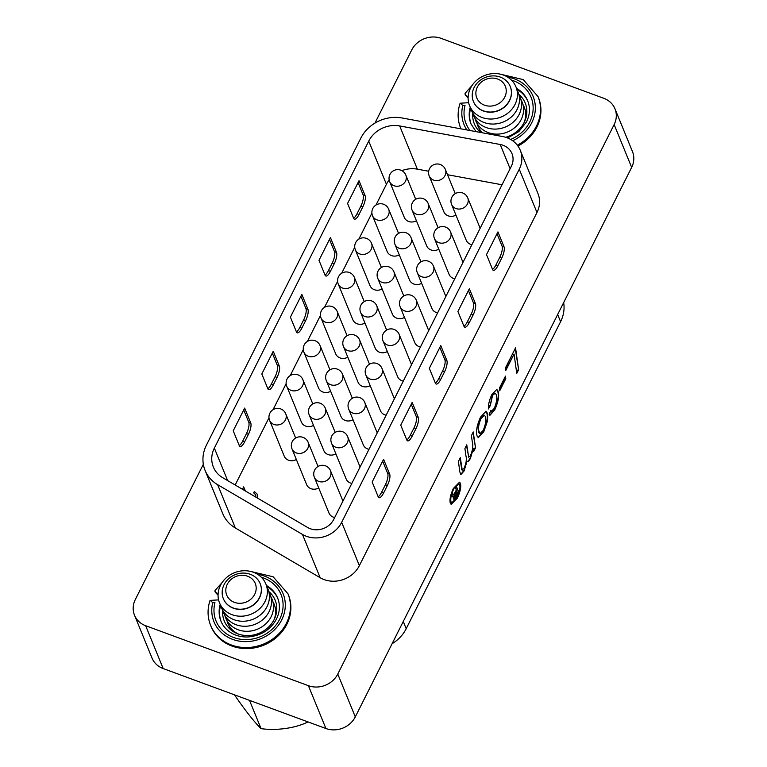 <?xml version="1.0" encoding="UTF-8"?>
<svg xmlns="http://www.w3.org/2000/svg" width="767" height="767" viewBox="0 0 767 767"><rect width="100%" height="100%" fill="white"/><g stroke="black" fill="none" stroke-linecap="round" stroke-linejoin="round"><path stroke-width="1.15" d="M563.659 302.591A35.752 31.917 157.8 0 1 560.591 321.709L406.194 628.7A35.752 31.917 157.8 0 1 392.071 643.743M234.52 694.844L234.529 694.883A41.504 4.612 -125.1 0 0 261.068 728.65A41.504 17.986 175.2 0 0 307.96 721.939A41.504 13.375 110.2 0 0 307.989 721.91M261.068 728.65L249.505 700.367M230.503 629.563A25.023 22.339 157.8 0 1 228.969 625.498M274.95 606.707A25.023 22.339 157.8 0 1 276.705 610.676M238.633 634.146A25.023 22.339 157.8 0 1 226.917 620.474M272.899 601.673A25.023 22.339 157.8 0 1 274.107 619.64M270.837 596.649A25.023 22.339 157.8 0 1 271.106 616.754A25.023 22.339 157.8 0 1 246.178 631.299A25.023 22.339 157.8 0 1 224.856 615.45M268.786 591.616A25.023 22.339 157.8 0 1 269.054 611.721A25.023 22.339 157.8 0 1 244.117 626.265A25.023 22.339 157.8 0 1 222.804 610.417M266.724 586.592A25.023 22.339 157.8 0 1 266.993 606.697A25.023 22.339 157.8 0 1 242.065 621.241A25.023 22.339 157.8 0 1 220.752 605.393M264.941 601.664A25.023 22.339 157.8 0 1 232.037 614.693A25.023 22.339 157.8 0 1 220.484 585.288A25.023 22.339 157.8 0 1 253.388 572.259A25.023 22.339 157.8 0 1 264.941 601.664M260.205 583.716A19.884 17.756 157.8 0 1 260.243 583.812A19.884 17.756 157.8 0 1 259.495 597.838A19.884 17.756 157.8 0 1 240.876 609.401A19.884 17.756 157.8 0 1 223.427 598.864A19.884 17.756 157.8 0 1 223.389 598.768M259.419 597.656A19.884 17.756 157.8 0 1 240.8 609.219A19.884 17.756 157.8 0 1 223.35 598.672A19.884 17.756 157.8 0 1 224.098 584.636A19.884 17.756 157.8 0 1 242.717 573.083A19.884 17.756 157.8 0 1 260.166 583.62A19.884 17.756 157.8 0 1 259.419 597.656M227.3 584.243A15.417 13.768 -22.2 0 0 234.424 602.363A15.417 13.768 -22.2 0 0 254.692 594.329A15.417 13.768 -22.2 0 0 247.568 576.209A15.417 13.768 -22.2 0 0 227.3 584.243M480.554 132.375A25.023 22.339 157.8 0 1 479.03 128.319M525.012 109.518A25.023 22.339 157.8 0 1 526.766 113.487M482.577 132.835A25.023 22.339 157.8 0 1 476.969 123.286M522.95 104.494A25.023 22.339 157.8 0 1 524.168 122.452M520.898 99.461A25.023 22.339 157.8 0 1 521.167 119.566A25.023 22.339 157.8 0 1 496.239 134.11A25.023 22.339 157.8 0 1 474.917 118.262M518.847 94.437A25.023 22.339 157.8 0 1 519.106 114.532A25.023 22.339 157.8 0 1 494.178 129.086A25.023 22.339 157.8 0 1 472.865 113.228M516.785 89.403A25.023 22.339 157.8 0 1 517.054 109.508A25.023 22.339 157.8 0 1 492.126 124.053A25.023 22.339 157.8 0 1 470.804 108.205M514.993 104.485A25.023 22.339 157.8 0 1 482.098 117.514A25.023 22.339 157.8 0 1 470.545 88.1A25.023 22.339 157.8 0 1 503.44 75.07A25.023 22.339 157.8 0 1 514.993 104.485M510.256 86.527A19.884 17.756 157.8 0 1 510.295 86.623A19.884 17.756 157.8 0 1 509.556 100.659A19.884 17.756 157.8 0 1 490.938 112.212A19.884 17.756 157.8 0 1 473.488 101.675A19.884 17.756 157.8 0 1 473.45 101.58M509.48 100.467A19.884 17.756 157.8 0 1 490.861 112.03A19.884 17.756 157.8 0 1 473.412 101.484A19.884 17.756 157.8 0 1 474.15 87.457A19.884 17.756 157.8 0 1 492.769 75.895A19.884 17.756 157.8 0 1 510.218 86.441A19.884 17.756 157.8 0 1 509.48 100.467M477.362 87.054A15.417 13.768 -22.2 0 0 484.476 105.175A15.417 13.768 -22.2 0 0 504.753 97.15A15.417 13.768 -22.2 0 0 497.63 79.03A15.417 13.768 -22.2 0 0 477.362 87.054M631.653 167.398L614.137 124.57A22.339 19.952 -22.2 0 0 614.971 108.799L632.487 151.636A22.339 19.952 157.8 0 1 631.653 167.398L355.294 716.877A22.339 19.952 157.8 0 1 325.917 728.516L163.179 668.556A22.339 19.952 157.8 0 1 152.029 658.067L134.513 615.23A22.339 19.952 -22.2 0 0 145.663 625.728L163.179 668.556M325.917 728.516L308.401 685.679A22.339 19.952 -22.2 0 0 337.777 674.049L355.294 716.877M374.929 123.123L411.706 49.989A22.339 19.952 -22.2 0 1 441.083 38.35L603.821 98.31A22.339 19.952 -22.2 0 1 614.971 108.799M518.818 94.322A27.478 24.534 157.8 0 1 525.213 103.027A27.478 24.534 157.8 0 1 524.187 122.423A27.478 24.534 157.8 0 1 505.683 137.293M480.688 132.49A27.478 24.534 157.8 0 1 474.332 123.823A27.478 24.534 157.8 0 1 472.808 113.132M203.341 464.275L135.347 599.468A22.339 19.952 -22.2 0 0 134.513 615.23M268.757 591.51A27.478 24.534 157.8 0 1 275.152 600.206A27.478 24.534 157.8 0 1 274.126 619.602A27.478 24.534 157.8 0 1 248.393 635.575A27.478 24.534 157.8 0 1 224.28 621.011A27.478 24.534 157.8 0 1 222.746 610.321M308.401 685.679L145.663 625.728M459.999 458.282L461.792 469.893L463.997 468.627C466.183 463.249 466.854 459.078 465.981 456.106L464.917 448.503L466.767 444.822L468.647 457.122L470.382 455.924C472.597 450.421 473.287 446.116 472.462 443.019L471.398 435.627L473.249 431.946L475.53 447.842L473.68 451.523L473.277 448.685L470.478 458.244C469.049 461.015 467.88 462.079 466.978 461.437L464.073 470.986L460.833 474.629L459.749 471.647L458.445 461.389L460.296 457.698L462.28 470.209M467.285 461.619L466.585 461.293L464.073 470.986M466.48 445.397L468.742 457.305M492.443 395.945L490.324 405.513L488.426 408.936C488.176 404.832 489.317 400.038 491.868 394.554L496.795 389.435L497.86 390.739C499.547 394.976 498.502 401.409 494.715 410.048L489.96 415.263L489.154 414.305L490.89 410.489L491.532 411.227L494.332 408.312C496.882 401.831 497.438 397.133 495.99 394.228L495.185 393.231L492.04 395.791L490.324 405.513M505.424 367.959L515.549 347.844L518.617 369.704L516.766 373.385L514.053 354.047L505.75 370.547L505.424 367.959M614.137 124.57L337.777 674.049M499.394 388.207L505.463 376.127L505.789 378.716L499.72 390.787L499.394 388.207M480.478 417.2L485.942 411.323L486.94 412.493C487.822 414.458 487.908 417.555 487.208 421.783L483.709 431.946L478.33 437.631L477.247 436.337C475.665 432.109 476.738 425.733 480.478 417.2M457.353 498.167L451.226 504.36L450.325 503.334C449.414 499.748 450.43 494.782 453.364 488.435L459.481 482.222L460.401 483.248C461.312 486.844 460.296 491.82 457.353 498.167L451.044 504.264M220.666 605.259A30.613 27.334 -22.2 0 0 221.174 621.673M277.827 598.509A30.613 27.334 -22.2 0 0 266.686 586.439M218.049 595.134L215.316 592.325L215.028 590.542M210.628 625.393A41.782 37.305 157.8 0 0 247.29 647.549A41.782 37.305 157.8 0 0 286.407 623.255A41.782 37.305 157.8 0 0 287.97 593.773L288.392 594.799A41.782 37.305 157.8 0 1 263.829 645.143A41.782 37.305 157.8 0 1 211.04 626.418L210.628 625.393C207.416 617.33 207.224 608.998 210.053 600.398L218.576 599.89M470.727 108.07A30.613 27.334 -22.2 0 0 471.235 124.484M527.888 101.321A30.613 27.334 -22.2 0 0 516.747 89.26M468.11 97.946L465.377 95.137L465.08 93.363M517.294 145.164A41.782 37.305 157.8 0 0 536.469 126.076A41.782 37.305 157.8 0 0 538.031 96.584L538.444 97.61A41.782 37.305 157.8 0 1 517.955 146.066M472.951 432.53L475.53 447.842M470.478 458.244L473.277 448.685M485.741 411.275L486.546 412.349C487.428 414.314 487.515 417.411 486.805 421.639L483.709 431.946M483.306 431.802L478.129 437.535M505.165 376.731L505.789 378.716M505.395 378.572L499.624 390.039M470.085 458.1C468.647 460.862 467.487 461.926 466.585 461.293M515.251 348.429L518.617 369.704M518.224 369.56L516.661 372.657M459.28 482.165L460.401 483.248M496.585 389.377L497.467 390.595C499.154 394.832 498.099 401.266 494.322 409.904L494.715 410.048M494.322 409.904L489.768 415.168M505.654 369.799L514.053 354.047M463.671 470.842L460.641 474.524M459.999 483.105C460.909 486.7 459.893 491.676 456.95 498.023M489.931 405.369L488.406 408.102M475.137 447.688L473.575 450.795M490.755 410.786L491.331 411.122M494.974 393.183L492.04 395.791M484.13 415.177L480.66 418.427C478.704 422.895 477.879 426.72 478.186 429.884L478.685 432.598L479.701 433.652M458.685 483.766L453.249 489.02C450.747 494.437 449.884 498.665 450.651 501.723L451.638 502.653M470.027 130.515A35.081 31.322 157.8 0 1 465.013 105.472L462.76 105.597C460.881 103.468 460.027 102.797 460.19 103.583M468.637 102.701L460.114 103.219C457.285 111.809 457.477 120.141 460.679 128.214L460.938 128.846M261.346 577.263A35.081 31.322 157.8 0 1 279.696 619.199A35.081 31.322 157.8 0 1 236.898 638.508A35.081 31.322 157.8 0 1 214.952 602.661L212.699 602.776C210.82 600.657 209.966 599.986 210.139 600.772M478.579 430.038L479.912 433.748L483.2 430.44C485.799 424.046 486.46 419.328 485.185 416.28L484.332 415.225L481.053 418.571C479.107 423.039 478.282 426.864 478.579 430.038L478.186 429.884M453.642 489.173C451.14 494.581 450.277 498.818 451.044 501.877L451.821 502.749L457.046 497.486C459.567 492.04 460.449 487.783 459.673 484.706L458.887 483.824L453.249 489.02M456.375 486.336L458.608 491.8L456.24 496.498C455.08 498.972 454.208 499.796 453.604 498.972L453.767 496.45L451.629 495.76L452.722 493.584L453.585 494.859L456.346 490.046L455.521 488.023L456.375 486.336M452.981 497.054L452.607 496.517M452.348 495.904L451.696 495.635M452.329 493.44L453.105 494.111M452.204 496.374L453.767 496.45M456.183 486.709L458.608 491.8M458.206 491.647L455.847 496.345C454.687 498.828 453.805 499.653 453.211 498.818M451.955 495.76L451.408 495.53M452.712 493.967L453.383 494.648M454.064 495.616L454.38 497.093L457.362 492.539L456.336 490.851L454.064 495.616L454.15 497.16M456.739 490.995L454.457 495.76M333.731 519.403L511.33 166.286A17.871 15.963 -22.2 0 0 512.001 153.678A17.871 15.963 -22.2 0 0 503.085 145.279A17.871 15.963 -22.2 0 0 500.209 144.493L399.693 125.951A26.807 23.94 -22.2 0 0 368.745 141.099L214.348 448.081A26.807 23.94 -22.2 0 0 213.351 467.007A26.807 23.94 -22.2 0 0 222.766 477.726L307.596 527.466A17.871 15.963 -22.2 0 0 333.731 519.403M302.457 534.426A26.807 23.94 -22.2 0 0 341.67 522.327L519.269 169.21A26.807 23.94 -22.2 0 0 520.275 150.294A26.807 23.94 -22.2 0 0 506.891 137.705A26.807 23.94 -22.2 0 0 502.586 136.526L402.061 117.984A35.752 31.917 -22.2 0 0 360.806 138.165L206.409 445.157A35.752 31.917 -22.2 0 0 205.077 470.382A35.752 31.917 -22.2 0 0 217.636 484.677L302.457 534.426L320.165 577.724L235.335 527.984A35.752 31.917 157.8 0 1 222.775 513.679L205.077 470.382M255.823 497.112L255.766 494.84L253.666 492.865L254.347 491.503L257.405 494.351L257.348 498.004M242.439 489.26L243.647 486.872L245.459 491.033L243.647 486.872M269.601 420.374A8.715 7.785 -22.2 0 0 273.953 424.467A8.715 7.785 -22.2 0 0 285.41 419.933A8.715 7.785 -22.2 0 0 285.736 413.777A8.715 8.715 0 0 0 271.403 411.026A8.715 8.715 0 0 0 269.601 420.374L284.221 456.135A8.715 7.785 -22.2 0 0 288.565 460.219A8.715 7.785 -22.2 0 0 296.34 459.5M286.753 386.271A8.715 7.785 -22.2 0 0 291.105 390.365A8.715 7.785 -22.2 0 0 302.562 385.82A8.715 7.785 -22.2 0 0 302.888 379.675A8.715 8.715 0 0 0 288.555 376.923A8.715 8.715 0 0 0 286.753 386.271L301.373 422.023A8.715 7.785 -22.2 0 0 305.726 426.116A8.715 7.785 -22.2 0 0 313.492 425.388M303.905 352.168A8.715 7.785 -22.2 0 0 308.257 356.252A8.715 7.785 -22.2 0 0 319.714 351.717A8.715 7.785 -22.2 0 0 320.04 345.572A8.715 8.715 0 0 0 305.707 342.811A8.715 8.715 0 0 0 303.905 352.168L318.526 387.92A8.715 7.785 -22.2 0 0 322.878 392.014A8.715 7.785 -22.2 0 0 330.654 391.285M321.066 318.056A8.715 7.785 -22.2 0 0 325.409 322.15A8.715 7.785 -22.2 0 0 336.866 317.615A8.715 7.785 -22.2 0 0 337.192 311.46A8.715 8.715 0 0 0 322.859 308.708A8.715 8.715 0 0 0 321.066 318.056L335.678 353.817A8.715 7.785 -22.2 0 0 340.03 357.911A8.715 7.785 -22.2 0 0 347.806 357.182M338.218 283.953A8.715 7.785 -22.2 0 0 342.561 288.047A8.715 7.785 -22.2 0 0 354.018 283.502A8.715 7.785 -22.2 0 0 354.344 277.357A8.715 8.715 0 0 0 340.011 274.605A8.715 8.715 0 0 0 338.218 283.953L352.83 319.705A8.715 7.785 -22.2 0 0 357.182 323.799A8.715 7.785 -22.2 0 0 364.958 323.07M355.37 249.85A8.715 7.785 -22.2 0 0 359.713 253.935A8.715 7.785 -22.2 0 0 371.17 249.4A8.715 7.785 -22.2 0 0 371.496 243.254A8.715 8.715 0 0 0 357.163 240.493A8.715 8.715 0 0 0 355.37 249.85L369.991 285.602A8.715 7.785 -22.2 0 0 374.334 289.696A8.715 7.785 -22.2 0 0 382.11 288.967M372.522 215.738A8.715 7.785 -22.2 0 0 376.875 219.832A8.715 7.785 -22.2 0 0 388.323 215.297A8.715 7.785 -22.2 0 0 388.648 209.142A8.715 8.715 0 0 0 374.315 206.39A8.715 8.715 0 0 0 372.522 215.738L387.143 251.499A8.715 7.785 -22.2 0 0 391.486 255.593A8.715 7.785 -22.2 0 0 399.262 254.865M309.139 414.726A8.715 7.785 -22.2 0 0 313.482 418.82A8.715 7.785 -22.2 0 0 324.94 414.285A8.715 7.785 -22.2 0 0 325.266 408.13A8.715 8.715 0 0 0 310.932 405.379A8.715 8.715 0 0 0 309.139 414.726L323.76 450.488A8.715 7.785 -22.2 0 0 328.103 454.582A8.715 7.785 -22.2 0 0 335.879 453.853M343.443 346.521A8.715 7.785 -22.2 0 0 347.796 350.605A8.715 7.785 -22.2 0 0 359.253 346.07A8.715 7.785 -22.2 0 0 359.579 339.925A8.715 8.715 0 0 0 345.246 337.164A8.715 8.715 0 0 0 343.443 346.521L358.064 382.273A8.715 7.785 -22.2 0 0 362.417 386.367A8.715 7.785 -22.2 0 0 370.183 385.638M377.748 278.306A8.715 7.785 -22.2 0 0 382.1 282.4A8.715 7.785 -22.2 0 0 393.557 277.865A8.715 7.785 -22.2 0 0 393.883 271.71A8.715 8.715 0 0 0 379.55 268.958A8.715 8.715 0 0 0 377.748 278.306L392.368 314.067A8.715 7.785 -22.2 0 0 396.721 318.152A8.715 7.785 -22.2 0 0 404.497 317.423M412.061 210.091A8.715 7.785 -22.2 0 0 416.404 214.185A8.715 7.785 -22.2 0 0 427.861 209.65A8.715 7.785 -22.2 0 0 428.187 203.504A8.715 8.715 0 0 0 413.854 200.743A8.715 8.715 0 0 0 412.061 210.091L426.673 245.852A8.715 7.785 -22.2 0 0 431.025 249.946A8.715 7.785 -22.2 0 0 438.801 249.217M389.674 181.635A8.715 7.785 -22.2 0 0 394.027 185.729A8.715 7.785 -22.2 0 0 405.484 181.194A8.715 7.785 -22.2 0 0 405.81 175.039A8.715 8.715 0 0 0 391.467 172.287A8.715 8.715 0 0 0 389.674 181.635L404.295 217.397A8.715 7.785 -22.2 0 0 408.638 221.481A8.715 7.785 -22.2 0 0 416.414 220.752M451.59 204.453A8.715 7.785 -22.2 0 0 455.943 208.538A8.715 7.785 -22.2 0 0 467.4 204.003A8.715 7.785 -22.2 0 0 467.726 197.857A8.715 8.715 0 0 0 453.393 195.096A8.715 8.715 0 0 0 451.59 204.453L466.211 240.205A8.715 7.785 -22.2 0 0 470.564 244.299A8.715 7.785 -22.2 0 0 471.916 244.673M502.03 184.78L447.525 174.723M428.686 171.252L417.353 169.162A26.807 23.94 -22.2 0 0 401.841 170.648M389.176 179.938A26.807 23.94 -22.2 0 0 386.415 184.301L375.974 205.048M371.899 213.149L358.822 239.151M354.747 247.252L341.67 273.263M337.595 281.364L324.518 307.366M320.443 315.467L307.366 341.468M303.291 349.57L290.214 375.581M286.139 383.682L273.052 409.683M268.977 417.785L235.172 485.003M429.213 175.988A8.715 7.785 -22.2 0 0 433.556 180.082A8.715 7.785 -22.2 0 0 445.013 175.547A8.715 7.785 -22.2 0 0 445.339 169.392A8.715 8.715 0 0 0 431.006 166.64A8.715 8.715 0 0 0 429.213 175.988L443.834 211.75A8.715 7.785 -22.2 0 0 448.177 215.834A8.715 7.785 -22.2 0 0 455.953 215.105M434.438 238.556A8.715 7.785 -22.2 0 0 438.791 242.65A8.715 7.785 -22.2 0 0 450.248 238.106A8.715 7.785 -22.2 0 0 450.574 231.96A8.715 8.715 0 0 0 436.241 229.208A8.715 8.715 0 0 0 434.438 238.556L449.059 274.308A8.715 7.785 -22.2 0 0 453.412 278.402A8.715 7.785 -22.2 0 0 454.754 278.776M417.286 272.659A8.715 7.785 -22.2 0 0 421.639 276.753A8.715 7.785 -22.2 0 0 433.096 272.218A8.715 7.785 -22.2 0 0 433.422 266.063A8.715 8.715 0 0 0 419.089 263.311A8.715 8.715 0 0 0 417.286 272.659L431.907 308.42A8.715 7.785 -22.2 0 0 436.26 312.505A8.715 7.785 -22.2 0 0 437.602 312.878M400.134 306.762A8.715 7.785 -22.2 0 0 404.487 310.856A8.715 7.785 -22.2 0 0 415.944 306.321A8.715 7.785 -22.2 0 0 416.27 300.175A8.715 8.715 0 0 0 401.927 297.414A8.715 8.715 0 0 0 400.134 306.762L414.755 342.523A8.715 7.785 -22.2 0 0 419.098 346.617A8.715 7.785 -22.2 0 0 420.45 346.991M382.982 340.874A8.715 7.785 -22.2 0 0 387.335 344.968A8.715 7.785 -22.2 0 0 398.782 340.423A8.715 7.785 -22.2 0 0 399.108 334.278A8.715 8.715 0 0 0 384.775 331.526A8.715 8.715 0 0 0 382.982 340.874L397.603 376.626A8.715 7.785 -22.2 0 0 401.946 380.72A8.715 7.785 -22.2 0 0 403.298 381.094M365.83 374.977A8.715 7.785 -22.2 0 0 370.173 379.071A8.715 7.785 -22.2 0 0 381.63 374.536A8.715 7.785 -22.2 0 0 381.956 368.381A8.715 8.715 0 0 0 367.623 365.629A8.715 8.715 0 0 0 365.83 374.977L380.451 410.738A8.715 7.785 -22.2 0 0 384.794 414.822A8.715 7.785 -22.2 0 0 386.146 415.196M348.678 409.079A8.715 7.785 -22.2 0 0 353.021 413.173A8.715 7.785 -22.2 0 0 364.478 408.638A8.715 7.785 -22.2 0 0 364.804 402.483A8.715 8.715 0 0 0 350.471 399.732A8.715 8.715 0 0 0 348.678 409.079L363.29 444.841A8.715 7.785 -22.2 0 0 367.642 448.935A8.715 7.785 -22.2 0 0 368.994 449.309M331.526 443.192A8.715 7.785 -22.2 0 0 335.869 447.276A8.715 7.785 -22.2 0 0 347.326 442.741A8.715 7.785 -22.2 0 0 347.652 436.596A8.715 8.715 0 0 0 333.319 433.834A8.715 8.715 0 0 0 331.526 443.192L346.138 478.944A8.715 7.785 -22.2 0 0 350.49 483.037A8.715 7.785 -22.2 0 0 351.842 483.411M314.365 477.295A8.715 7.785 -22.2 0 0 318.717 481.388A8.715 7.785 -22.2 0 0 330.174 476.844A8.715 7.785 -22.2 0 0 330.5 470.698A8.715 8.715 0 0 0 316.167 467.947A8.715 8.715 0 0 0 314.365 477.295L328.985 513.046A8.715 7.785 -22.2 0 0 333.338 517.14A8.715 7.785 -22.2 0 0 334.68 517.514M394.909 244.203A8.715 7.785 -22.2 0 0 399.252 248.297A8.715 7.785 -22.2 0 0 410.709 243.753A8.715 7.785 -22.2 0 0 411.035 237.607A8.715 8.715 0 0 0 396.702 234.855A8.715 8.715 0 0 0 394.909 244.203L409.52 279.955A8.715 7.785 -22.2 0 0 413.873 284.049A8.715 7.785 -22.2 0 0 421.649 283.32M360.595 312.409A8.715 7.785 -22.2 0 0 364.948 316.503A8.715 7.785 -22.2 0 0 376.405 311.968A8.715 7.785 -22.2 0 0 376.731 305.812A8.715 8.715 0 0 0 362.398 303.061A8.715 8.715 0 0 0 360.595 312.409L375.216 348.17A8.715 7.785 -22.2 0 0 379.569 352.264A8.715 7.785 -22.2 0 0 387.345 351.535M326.291 380.624A8.715 7.785 -22.2 0 0 330.644 384.718A8.715 7.785 -22.2 0 0 342.101 380.173A8.715 7.785 -22.2 0 0 342.427 374.028A8.715 8.715 0 0 0 328.084 371.276A8.715 8.715 0 0 0 326.291 380.624L340.912 416.376A8.715 7.785 -22.2 0 0 345.255 420.469A8.715 7.785 -22.2 0 0 353.031 419.741M291.987 448.839A8.715 7.785 -22.2 0 0 296.33 452.923A8.715 7.785 -22.2 0 0 307.788 448.388A8.715 7.785 -22.2 0 0 308.113 442.243A8.715 8.715 0 0 0 293.78 439.481A8.715 8.715 0 0 0 291.987 448.839L306.608 484.591A8.715 7.785 -22.2 0 0 310.951 488.684A8.715 7.785 -22.2 0 0 318.727 487.956M372.148 482.002L378.236 496.901A8.936 2.876 110.2 0 0 378.956 497.706A8.936 2.876 110.2 0 0 383.567 493.047L387.383 485.463A8.936 2.876 110.2 0 0 389.674 474.159L383.577 459.26L372.148 482.002M400.738 425.158L406.826 440.057A8.936 2.876 110.2 0 0 407.545 440.862A8.936 2.876 110.2 0 0 412.157 436.202L415.973 428.619A8.936 2.876 110.2 0 0 418.264 417.315L412.167 402.416L400.738 425.158M429.319 368.313L435.416 383.212A8.936 2.876 110.2 0 0 436.135 384.018A8.936 2.876 110.2 0 0 440.747 379.358L444.563 371.784A8.936 2.876 110.2 0 0 446.854 360.48L440.757 345.581L429.319 368.313M492.596 269.524A8.936 2.876 110.2 0 0 493.315 270.339A8.936 2.876 110.2 0 0 497.927 265.67L501.743 258.095A8.936 2.876 110.2 0 0 504.024 246.792L497.936 231.893L486.499 254.625L492.596 269.524M464.006 326.368A8.936 2.876 110.2 0 0 464.725 327.173A8.936 2.876 110.2 0 0 469.337 322.514L473.153 314.94A8.936 2.876 110.2 0 0 475.435 303.636L469.346 288.737L457.909 311.469L464.006 326.368M520.275 150.294L537.974 193.591A26.807 23.94 157.8 0 1 536.977 212.517L359.378 565.634A26.807 23.94 157.8 0 1 320.165 577.724M267.904 388.869L261.806 373.97L273.244 351.238L279.341 366.137A8.936 2.876 -69.8 0 1 277.05 377.441L273.234 385.015A8.936 2.876 -69.8 0 1 268.623 389.674A8.936 2.876 -69.8 0 1 267.904 388.869M325.083 275.19L318.986 260.291L330.424 237.549L336.512 252.448A8.936 2.876 -69.8 0 1 334.23 263.752L330.414 271.336A8.936 2.876 -69.8 0 1 325.802 275.995A8.936 2.876 -69.8 0 1 325.083 275.19M353.673 218.346L347.576 203.447L359.014 180.705L365.102 195.604A8.936 2.876 -69.8 0 1 362.82 206.908L359.004 214.492A8.936 2.876 -69.8 0 1 354.392 219.151A8.936 2.876 -69.8 0 1 353.673 218.346M296.493 332.025L290.396 317.135L301.834 294.394L307.922 309.293A8.936 2.876 -69.8 0 1 305.64 320.596L301.824 328.171A8.936 2.876 -69.8 0 1 297.212 332.84A8.936 2.876 -69.8 0 1 296.493 332.025M239.314 445.713L233.226 430.814L244.654 408.082L250.751 422.981A8.936 2.876 -69.8 0 1 248.46 434.285L244.644 441.859A8.936 2.876 -69.8 0 1 240.033 446.519A8.936 2.876 -69.8 0 1 239.314 445.713M255.881 497.141L255.785 494.888M242.506 489.298L243.685 486.968M253.733 492.903L254.347 491.503M254.385 491.599L257.424 494.399M435.359 383.069A8.936 2.876 110.2 0 0 438.762 378.63L442.578 371.046A8.936 2.876 110.2 0 0 444.87 359.742L439.827 347.422M406.769 439.913A8.936 2.876 110.2 0 0 410.172 435.474L413.988 427.89A8.936 2.876 110.2 0 0 416.28 416.586L411.237 404.267M378.179 496.757A8.936 2.876 110.2 0 0 381.582 492.309L385.398 484.734A8.936 2.876 110.2 0 0 387.69 473.431L382.647 461.111M492.539 269.39A8.936 2.876 110.2 0 0 495.942 264.941L499.758 257.367A8.936 2.876 110.2 0 0 502.04 246.063L497.006 233.743M463.949 326.224A8.936 2.876 110.2 0 0 467.352 321.785L471.168 314.202A8.936 2.876 110.2 0 0 473.45 302.898L468.416 290.588M272.314 353.088L277.357 365.408A8.936 2.876 -69.8 0 1 275.065 376.712L271.25 384.286A8.936 2.876 -69.8 0 1 267.846 388.735M300.904 296.244L305.937 308.564A8.936 2.876 -69.8 0 1 303.655 319.868L299.839 327.442A8.936 2.876 -69.8 0 1 296.436 331.89M243.724 409.933L248.767 422.243A8.936 2.876 -69.8 0 1 246.475 433.547L242.66 441.13A8.936 2.876 -69.8 0 1 239.256 445.569M329.494 239.4L334.527 251.72A8.936 2.876 -69.8 0 1 332.245 263.023L328.429 270.598A8.936 2.876 -69.8 0 1 325.026 275.046M358.084 182.556L363.117 194.876A8.936 2.876 -69.8 0 1 360.835 206.179L357.019 213.763A8.936 2.876 -69.8 0 1 353.606 218.202M406.194 628.7L403.26 621.519M560.591 321.709L557.657 314.528M460.948 128.846A41.782 37.305 157.8 0 1 460.679 128.214M468.119 97.361L464.955 94.111M218.068 594.55L214.904 591.299M220.206 604.386A30.613 27.334 -22.2 0 0 220.963 621.165C222.976 626.054 226.39 629.966 231.203 632.909C236.063 635.795 241.586 637.156 247.799 636.974C260.866 635.901 270.425 629.928 276.465 619.055C279.936 611.778 280.319 604.76 277.625 598.001A30.613 27.334 -22.2 0 0 266.417 585.499M507.601 137.974L518.837 131.588L526.517 121.876C529.987 114.599 530.38 107.581 527.686 100.813A30.613 27.334 -22.2 0 0 516.469 88.31M470.267 107.207A30.613 27.334 -22.2 0 0 471.024 123.986L476.058 131.636M512.663 140.745A37.315 33.317 -22.2 0 0 531.732 122.749A37.315 33.317 -22.2 0 0 507.62 77.103M462.76 105.597A37.315 33.317 -22.2 0 0 466.863 129.939M511.407 80.075A35.081 31.322 157.8 0 1 529.748 122.02A35.081 31.322 157.8 0 1 510.64 139.45M212.699 602.776A37.315 33.317 -22.2 0 0 236.389 640.522A37.315 33.317 -22.2 0 0 281.681 619.937A37.315 33.317 -22.2 0 0 257.559 574.291M217.636 484.677L235.335 527.984M368.745 141.099L386.415 184.301M399.693 125.951L417.353 169.162M519.269 169.21L536.977 212.517M341.67 522.327L359.378 565.634M214.348 448.081L227.636 480.583M500.209 144.493L510.113 168.721M442.578 371.046L444.563 371.784M438.762 378.63L440.747 379.358M416.28 416.586L418.264 417.315M385.398 484.734L387.383 485.463M387.69 473.431L389.674 474.159M381.582 492.309L383.567 493.047M502.04 246.063L504.024 246.792M467.352 321.785L469.337 322.514M413.988 427.89L415.973 428.619M471.168 314.202L473.153 314.94M473.45 302.898L475.435 303.636M495.942 264.941L497.927 265.67M410.172 435.474L412.157 436.202M444.87 359.742L446.854 360.48M499.758 257.367L501.743 258.095M275.065 376.712L277.05 377.441M271.25 384.286L273.234 385.015M303.655 319.868L305.64 320.596M305.937 308.564L307.922 309.293M242.66 441.13L244.644 441.859M277.357 365.408L279.341 366.137M299.839 327.442L301.824 328.171M246.475 433.547L248.46 434.285M248.767 422.243L250.751 422.981M332.245 263.023L334.23 263.752M328.429 270.598L330.414 271.336M360.835 206.179L362.82 206.908M357.019 213.763L359.004 214.492M363.117 194.876L365.102 195.604M334.527 251.72L336.512 252.448M538.031 96.584L523.19 79.586L499.959 74.073M472.079 85.473L465.08 93.353M287.97 593.773L273.129 576.774L249.898 571.262M222.018 582.661L215.019 590.542M330.5 470.698L342.935 501.11M347.652 436.596L360.087 467.007M381.956 368.381L394.391 398.802M450.574 231.96L463.009 262.372M405.81 175.039L415.714 199.276M371.496 243.254L381.41 267.491M342.427 374.028L352.331 398.265M467.726 197.857L480.161 228.269M416.27 300.175L428.705 330.587M411.035 237.607L420.949 261.844M337.192 311.46L347.106 335.706M285.736 413.777L295.64 438.024M433.422 266.063L445.857 296.484M359.579 339.925L369.483 364.162M302.888 379.675L312.792 403.912M325.266 408.13L335.179 432.377M445.339 169.392L455.253 193.639M320.04 345.572L329.954 369.809M393.883 271.71L403.797 295.947M364.804 402.483L377.239 432.904M399.108 334.278L411.543 364.689M388.648 209.142L398.562 233.389M354.344 277.357L364.258 301.594M376.731 305.812L386.635 330.059M308.113 442.243L318.027 466.48M428.187 203.504L438.101 227.741"/></g></svg>
